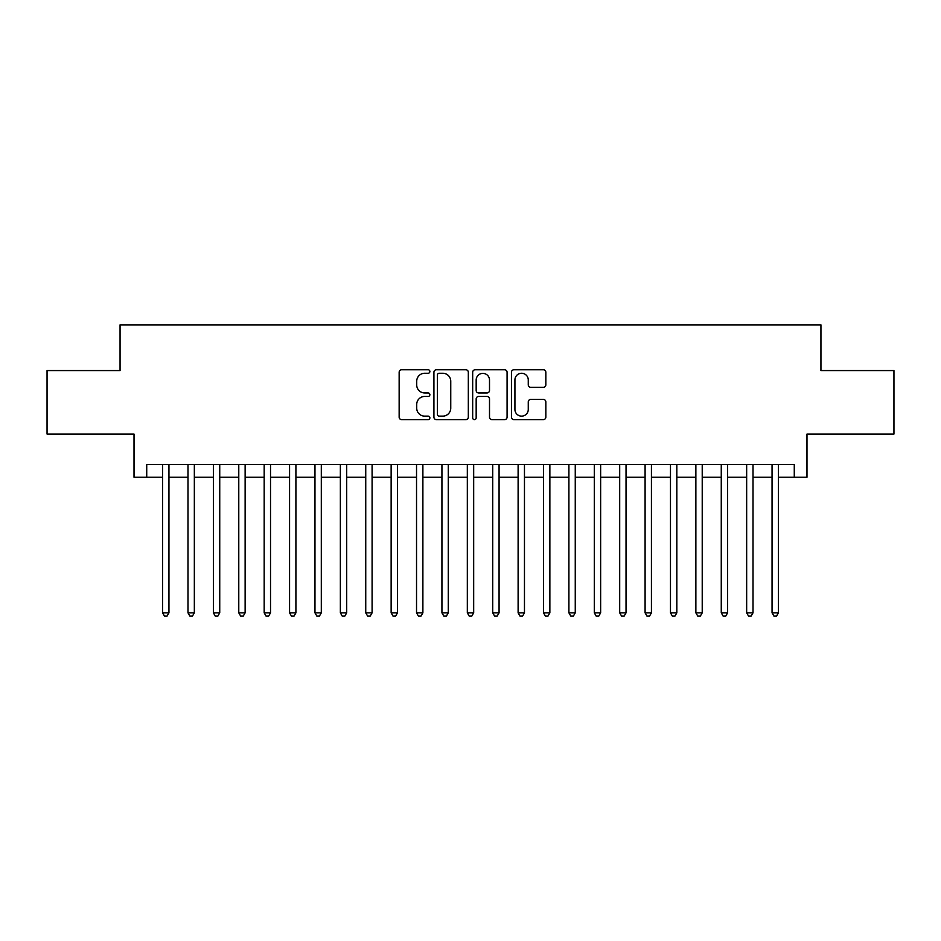 <?xml version="1.0" encoding="UTF-8"?>
<svg xmlns="http://www.w3.org/2000/svg" width="941" height="941" viewBox="0 0 941 941"><rect width="100%" height="100%" fill="white"/><g stroke="black" fill="none" stroke-linecap="round" stroke-linejoin="round"><path stroke-width="1.41" d="M429.872 371.519A1.741 1.741 0 0 0 428.12 369.766L401.642 369.766A2.494 2.494 0 0 0 399.149 372.26L399.149 417.134A2.494 2.494 0 0 0 401.642 419.627L428.12 419.627A1.741 1.741 0 0 0 429.872 417.875A1.741 1.741 0 0 0 428.12 416.134L424.697 416.134A7.975 7.975 0 0 1 416.722 408.159L416.722 404.418A7.975 7.975 0 0 1 424.697 396.443L428.12 396.443A1.741 1.741 0 0 0 429.872 394.702A1.741 1.741 0 0 0 428.12 392.95L424.697 392.95A7.975 7.975 0 0 1 416.722 384.975L416.722 381.234A7.975 7.975 0 0 1 424.697 373.259L428.12 373.259A1.741 1.741 0 0 0 429.872 371.519M543.345 387.339A2.494 2.494 0 0 0 545.839 384.857L545.839 372.26A2.494 2.494 0 0 0 543.345 369.766L513.939 369.766A2.494 2.494 0 0 0 511.445 372.26L511.445 417.134A2.494 2.494 0 0 0 513.939 419.627L543.345 419.627A2.494 2.494 0 0 0 545.839 417.134L545.839 401.925A2.494 2.494 0 0 0 543.345 399.431L530.759 399.431A2.494 2.494 0 0 0 528.266 401.925L528.266 409.464A6.669 6.669 0 0 1 521.596 416.134A6.669 6.669 0 0 1 514.927 409.464L514.927 379.929A6.669 6.669 0 0 1 521.596 373.259A6.669 6.669 0 0 1 528.266 379.929L528.266 384.857A2.494 2.494 0 0 0 530.759 387.339L543.345 387.339M146.725 477.228L146.725 464.536L794.275 464.536L794.275 477.228L806.978 477.228L806.978 434.06L893.95 434.06L893.95 370.578L820.94 370.578L820.94 324.868L120.06 324.868L120.06 370.578L47.05 370.578L47.05 434.06L134.022 434.06L134.022 477.228L162.593 477.228M468.324 372.26A2.494 2.494 0 0 0 465.83 369.766L436.412 369.766A2.494 2.494 0 0 0 433.919 372.26L433.919 417.134A2.494 2.494 0 0 0 436.412 419.627L465.83 419.627A2.494 2.494 0 0 0 468.324 417.134L468.324 372.26M475.17 369.766L504.588 369.766A2.494 2.494 0 0 1 507.081 372.26L507.081 417.134A2.494 2.494 0 0 1 504.588 419.627L492.002 419.627A2.494 2.494 0 0 1 489.508 417.134L489.508 398.937A2.494 2.494 0 0 0 487.015 396.443L478.663 396.443A2.494 2.494 0 0 0 476.17 398.937L476.17 417.875A1.741 1.741 0 0 1 474.429 419.627A1.741 1.741 0 0 1 472.676 417.875L472.676 372.26A2.494 2.494 0 0 1 475.17 369.766M168.945 477.228L187.988 477.228M194.34 477.228L213.384 477.228M219.735 477.228L238.779 477.228M245.131 477.228L264.174 477.228M270.526 477.228L289.569 477.228M295.909 477.228L314.964 477.228M321.304 477.228L340.36 477.228M346.7 477.228L365.743 477.228M372.095 477.228L391.138 477.228M397.49 477.228L416.534 477.228M422.885 477.228L441.929 477.228M448.281 477.228L467.324 477.228M473.676 477.228L492.719 477.228M499.071 477.228L518.115 477.228M524.466 477.228L543.51 477.228M549.862 477.228L568.905 477.228M575.257 477.228L594.3 477.228M600.64 477.228L619.696 477.228M626.036 477.228L645.091 477.228M651.431 477.228L670.474 477.228M676.826 477.228L695.87 477.228M702.221 477.228L721.265 477.228M727.616 477.228L746.66 477.228M753.012 477.228L772.055 477.228M778.407 477.228L794.275 477.228M439.153 373.259A1.741 1.741 0 0 0 437.412 375.012L437.412 414.393A1.741 1.741 0 0 0 439.153 416.134L442.764 416.134A7.975 7.975 0 0 0 450.751 408.159L450.751 381.234A7.975 7.975 0 0 0 442.764 373.259L439.153 373.259M489.508 380.058A6.669 6.669 0 0 0 482.839 373.389A6.669 6.669 0 0 0 476.17 380.058L476.17 390.456A2.494 2.494 0 0 0 478.663 392.95L487.015 392.95A2.494 2.494 0 0 0 489.508 390.456L489.508 380.058M168.945 464.536L168.945 612.838L162.593 612.838L162.593 464.536M168.945 612.838L167.039 616.132L164.499 616.132L162.593 612.838M194.34 464.536L194.34 612.838L187.988 612.838L187.988 464.536M194.34 612.838L192.434 616.132L189.894 616.132L187.988 612.838M219.735 464.536L219.735 612.838L213.384 612.838L213.384 464.536M219.735 612.838L217.83 616.132L215.289 616.132L213.384 612.838M245.131 464.536L245.131 612.838L238.779 612.838L238.779 464.536M245.131 612.838L243.225 616.132L240.684 616.132L238.779 612.838M270.526 464.536L270.526 612.838L264.174 612.838L264.174 464.536M270.526 612.838L268.62 616.132L266.08 616.132L264.174 612.838M295.909 464.536L295.909 612.838L289.569 612.838L289.569 464.536M295.909 612.838L294.015 616.132L291.475 616.132L289.569 612.838M321.304 464.536L321.304 612.838L314.964 612.838L314.964 464.536M321.304 612.838L319.399 616.132L316.87 616.132L314.964 612.838M346.7 464.536L346.7 612.838L340.36 612.838L340.36 464.536M346.7 612.838L344.794 616.132L342.253 616.132L340.36 612.838M372.095 464.536L372.095 612.838L365.743 612.838L365.743 464.536M372.095 612.838L370.189 616.132L367.649 616.132L365.743 612.838M397.49 464.536L397.49 612.838L391.138 612.838L391.138 464.536M397.49 612.838L395.585 616.132L393.044 616.132L391.138 612.838M422.885 464.536L422.885 612.838L416.534 612.838L416.534 464.536M422.885 612.838L420.98 616.132L418.439 616.132L416.534 612.838M448.281 464.536L448.281 612.838L441.929 612.838L441.929 464.536M448.281 612.838L446.375 616.132L443.834 616.132L441.929 612.838M473.676 464.536L473.676 612.838L467.324 612.838L467.324 464.536M473.676 612.838L471.77 616.132L469.23 616.132L467.324 612.838M499.071 464.536L499.071 612.838L492.719 612.838L492.719 464.536M499.071 612.838L497.166 616.132L494.625 616.132L492.719 612.838M524.466 464.536L524.466 612.838L518.115 612.838L518.115 464.536M524.466 612.838L522.561 616.132L520.02 616.132L518.115 612.838M549.862 464.536L549.862 612.838L543.51 612.838L543.51 464.536M549.862 612.838L547.956 616.132L545.415 616.132L543.51 612.838M575.257 464.536L575.257 612.838L568.905 612.838L568.905 464.536M575.257 612.838L573.351 616.132L570.811 616.132L568.905 612.838M600.64 464.536L600.64 612.838L594.3 612.838L594.3 464.536M600.64 612.838L598.747 616.132L596.206 616.132L594.3 612.838M626.036 464.536L626.036 612.838L619.696 612.838L619.696 464.536M626.036 612.838L624.13 616.132L621.601 616.132L619.696 612.838M651.431 464.536L651.431 612.838L645.091 612.838L645.091 464.536M651.431 612.838L649.525 616.132L646.985 616.132L645.091 612.838M676.826 464.536L676.826 612.838L670.474 612.838L670.474 464.536M676.826 612.838L674.92 616.132L672.38 616.132L670.474 612.838M702.221 464.536L702.221 612.838L695.87 612.838L695.87 464.536M702.221 612.838L700.316 616.132L697.775 616.132L695.87 612.838M727.616 464.536L727.616 612.838L721.265 612.838L721.265 464.536M727.616 612.838L725.711 616.132L723.17 616.132L721.265 612.838M753.012 464.536L753.012 612.838L746.66 612.838L746.66 464.536M753.012 612.838L751.106 616.132L748.565 616.132L746.66 612.838M778.407 464.536L778.407 612.838L772.055 612.838L772.055 464.536M778.407 612.838L776.501 616.132L773.961 616.132L772.055 612.838"/></g></svg>
